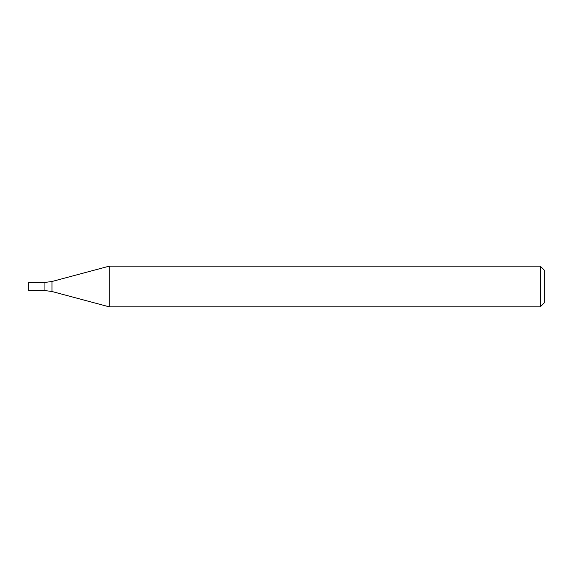 <?xml version="1.0" encoding="UTF-8"?>
<svg xmlns="http://www.w3.org/2000/svg" width="573" height="573" viewBox="0 0 573 573"><rect width="100%" height="100%" fill="white"/><g stroke="black" fill="none" stroke-linecap="round" stroke-linejoin="round"><path stroke-width="0.86" d="M540.282 306.856L540.282 266.144L109.285 266.144L109.285 306.856L540.282 306.856L544.35 302.788L544.35 270.212L540.282 266.144M51.957 281.501L51.957 291.499L44.938 290.568L44.938 282.432L44.938 290.568L28.65 290.568L28.65 282.432L44.938 282.432L51.957 281.501L109.285 266.144M51.957 291.499L109.285 306.856"/></g></svg>
